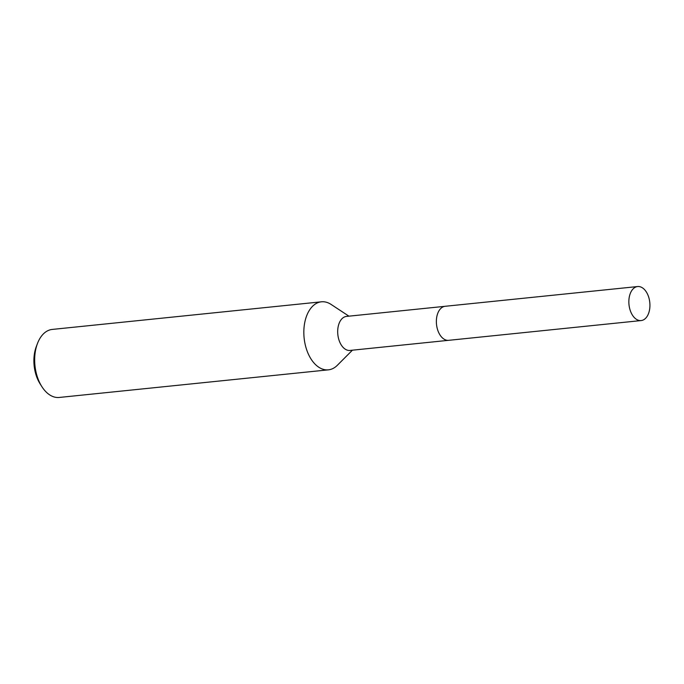 <?xml version="1.0" encoding="UTF-8"?>
<svg xmlns="http://www.w3.org/2000/svg" width="684" height="684" viewBox="0 0 684 684"><rect width="100%" height="100%" fill="white"/><g stroke="black" fill="none" stroke-linecap="round" stroke-linejoin="round"><path stroke-width="1.03" d="M444.788 306.338L346.489 316.418A17.1 10.457 84.1 0 0 338.905 323.942A17.1 10.457 84.1 0 0 339.683 341.923A17.1 10.457 84.1 0 0 349.977 350.439L448.276 340.35M348.934 316.17L331.082 304.423A34.191 20.913 84.1 0 0 321.429 301.806A34.191 20.913 84.1 0 0 306.278 316.854A34.191 20.913 84.1 0 0 307.817 352.807A34.191 20.913 84.1 0 0 328.414 369.839A34.191 20.913 84.1 0 0 337.332 365.307L352.422 350.182M321.429 301.806L52.275 329.423A34.191 20.913 84.1 0 0 37.466 343.505A34.191 20.913 84.1 0 0 37.116 344.471A34.191 20.913 84.1 0 0 41.895 386.674A34.191 20.913 84.1 0 0 59.251 397.455L328.414 369.839M37.466 343.505L36.32 346.531A29.634 18.126 84.1 0 0 36.013 347.369A29.634 18.126 84.1 0 0 40.159 383.946L41.895 386.674M436.837 316.581A17.1 10.457 84.1 0 0 438.41 331.928M634.461 317.718A17.1 10.457 84.1 0 0 641.13 320.565A17.1 10.457 84.1 0 0 649.8 307.997A17.1 10.457 84.1 0 0 644.319 289.392A17.1 10.457 84.1 0 0 637.642 286.545A17.1 10.457 84.1 0 0 628.981 299.113A17.1 10.457 84.1 0 0 634.461 317.718M637.642 286.545L445.173 306.287A17.109 10.465 84.1 0 0 436.495 318.855A17.109 10.465 84.1 0 0 441.984 337.469A17.109 10.465 84.1 0 0 448.661 340.324L641.13 320.565"/></g></svg>
